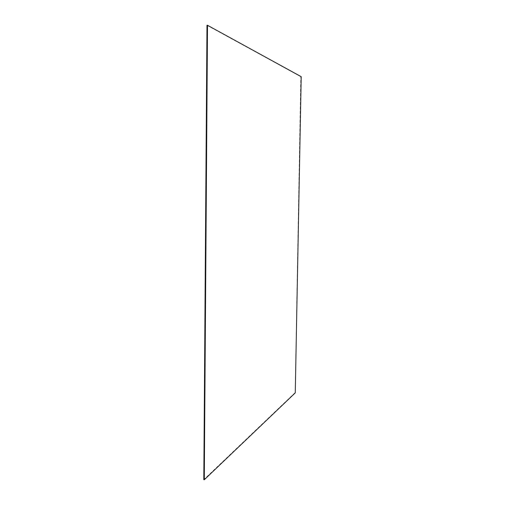 <?xml version="1.0" encoding="UTF-8"?>
<svg xmlns="http://www.w3.org/2000/svg" width="505" height="505" viewBox="0 0 505 505"><rect width="100%" height="100%" fill="white"/><g stroke="black" fill="none" stroke-linecap="round" stroke-linejoin="round"><path stroke-width="0.38" stroke-dasharray="2.52 1.89" d="M206.987 25.288L300.822 76.691L295.198 392.865L204.209 479.737L295.261 392.871M294.901 392.827L203.799 479.668M300.822 76.691L207.422 25.256L301.138 76.678L295.198 392.865L301.169 76.672L295.229 392.871L301.201 76.672M207.467 25.25L301.169 76.672L207.467 25.25"/><path stroke-width="0.76" d="M204.291 479.75L207.467 25.25L204.254 479.744L207.422 25.256L206.987 25.288L203.799 479.668L204.209 479.737L207.422 25.256L301.201 76.672L295.261 392.871L204.291 479.75L207.511 25.25"/></g></svg>

